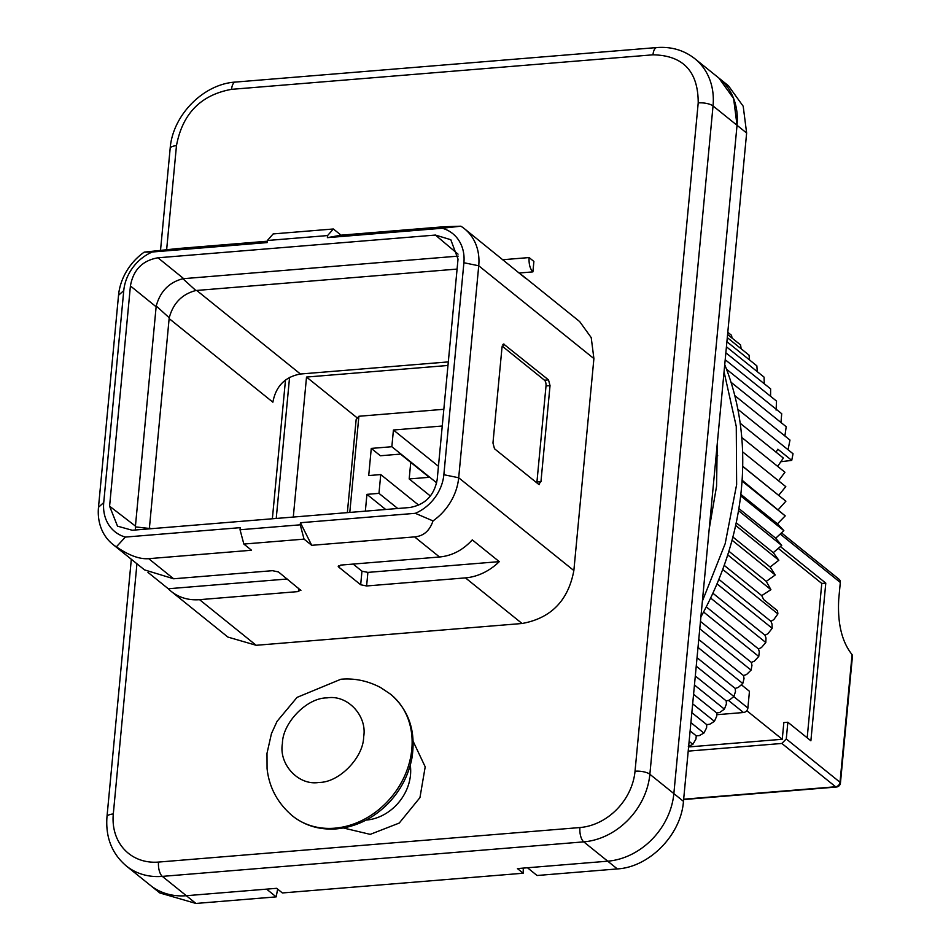 <?xml version="1.0" encoding="UTF-8"?>
<svg xmlns="http://www.w3.org/2000/svg" width="951" height="951" viewBox="0 0 951 951"><rect width="100%" height="100%" fill="white"/><g stroke="black" fill="none" stroke-linecap="round" stroke-linejoin="round"><path stroke-width="1.43" d="M443.832 409.299L358.884 416.265L356.138 419.641L347.353 512.625M442.251 426.012L393.429 430.007L391.848 446.72L371.27 448.408L368.715 475.559L380.745 474.573L378.974 493.367L366.931 494.354L365.35 511.151M385.714 509.486L366.931 494.354M397.756 508.5L378.974 493.367M418.666 505.124L380.745 474.573M430.304 495.958L409.192 478.947L410.749 462.4M409.192 478.947L429.258 477.307L400.466 454.102L380.388 455.755L371.27 448.408M436.664 482.835L391.848 446.72M438.447 466.287L393.429 430.007M741.352 684.768L749.459 691.306L747.89 708.008A4.47 3.721 -51.1 0 1 743.48 712.513L716.745 714.712M780.402 546.552L825.789 583.118L810.882 740.793L787.856 722.237L786.275 738.951L840.018 782.257L852.084 654.645C841.849 641.818 837.403 623.321 838.734 599.166L840.315 582.464A4.47 3.721 -51.1 0 0 839.103 579.314L781.46 532.857M852.084 654.645L852.5 655.536M688.595 746.951L782.257 739.272L746.773 710.682M787.856 722.237L783.838 722.57L782.257 739.272M778.263 548.382L821.783 583.45L807.185 737.821M821.783 583.45L825.789 583.118M683.662 799.209L835.608 786.762L781.865 743.456L688.203 751.124M781.865 743.456L786.275 738.951M289.568 377.345L276.23 518.45M293.288 517.059L306.519 377.06L447.969 365.469M272.366 518.77L285.49 380.008M356.803 417.572L306.519 377.06M277.621 889.114L276.194 896.876L195.93 903.45L159.816 892.965L150.222 885.226A66.998 55.859 -51.1 0 0 186.337 895.711L276.634 888.317L282.388 892.953L523.193 873.232L517.439 868.584L607.737 861.19A66.998 55.859 -51.1 0 0 673.855 793.61L737.037 125.294L733.613 98.512L718.873 78.053L694.872 58.724C684.042 50.225 671.37 46.492 656.868 47.55A11.162 4.826 85.3 0 0 652.98 54.813L231.569 89.335C200.816 94.922 182.449 113.692 176.47 145.658L166.651 249.59M523.276 868.108L523.193 873.232M327.382 237.655L327.584 235.563L267.386 240.496L273.163 233.922L333.373 228.989L341.052 235.17L327.382 237.655L442.274 228.24A41.309 34.45 128.9 0 1 463.898 262.738L443.855 474.715L458.691 477.759L478.733 265.781A52.483 43.758 -51.1 0 0 464.504 228.775L526.034 278.643A52.483 43.758 -51.1 0 0 523.038 275.956L579.67 321.581L591.213 337.605L593.899 358.586L573.857 570.564C568.246 600.604 550.986 618.245 522.063 623.499L256.176 645.289L227.895 637.075L171.263 591.439A52.483 43.758 -51.1 0 0 199.555 599.665L298.388 591.57L298.697 588.253M532.905 271.879L533.891 261.442L529.089 257.566C528.768 264.14 530.04 268.907 532.905 271.879L519.044 273.02M523.038 275.956A52.483 43.758 -51.1 0 0 519.781 273.603M464.504 228.775A52.483 43.758 -51.1 0 0 460.855 226.195L443.891 226.754L341.052 235.17M502.889 344.428L504.363 344.31L502.045 346.937L492.963 443L494.484 448.729L538.635 484.309L540.953 481.67L550.035 385.607L548.501 379.877L503.602 344.036M538.635 484.309L539.395 484.582M433.002 520.91C429.686 530.801 423.54 536.126 414.577 536.887L311.726 545.315L300.433 522.729L415.325 513.314L433.002 520.91A52.483 43.758 128.9 0 0 458.691 477.759L573.857 570.564M465.443 577.875A52.483 43.758 128.9 0 0 499.275 561.637L472.267 539.871C463.018 550.058 452.105 555.776 439.528 557.001L340.696 565.096L338.627 566.998L360.679 584.758L366.61 585.971L465.443 577.875L522.063 623.499M300.433 522.729L300.243 524.821L304.047 539.134L243.848 544.055L251.528 550.249L148.689 558.677C139.702 559.39 128.92 555.443 116.367 546.849A52.483 43.758 -51.1 0 1 112.717 544.269A52.483 43.758 -51.1 0 1 98.488 507.275L118.53 295.286A52.483 43.758 128.9 0 1 144.219 252.134L178.003 248.532L267.314 241.221M112.717 544.269L144.493 569.875L173.641 578.779L272.473 570.683L278.429 571.92L300.908 590.44M300.48 589.691L298.388 591.57M338.651 565.619L338.627 566.998L338.187 566.261M304.047 539.134L311.726 545.315M287.226 579.004L168.279 588.752A52.483 43.758 -51.1 0 0 171.263 591.439M168.279 588.752L147.964 572.383M502.568 259.742L529.089 257.566M442.274 228.24L460.855 226.195M499.275 561.637L367.894 572.395L366.61 585.971M353.142 564.074L361.962 571.182L367.894 572.395M443.855 474.715A41.309 34.45 128.9 0 1 415.325 513.314M116.367 546.849L125.354 537.077L240.234 527.662L240.044 529.755L243.848 544.055M300.243 524.821L240.044 529.755M125.354 537.077A41.309 34.45 128.9 0 1 103.73 502.58L98.488 507.275M144.219 252.134L152.303 252.003A41.309 34.45 128.9 0 0 123.761 290.602L103.73 502.58M152.303 252.003L267.183 242.588L267.386 240.496M333.373 228.989L327.584 235.563M149.331 528.851L169.135 318.585L272.878 402.178C275.861 386.201 285.05 376.822 300.433 374.016L448.313 361.903M130.418 285.954C133.283 269.87 142.46 260.491 157.961 257.792L435.415 235.063L450.798 239.711L458.025 259.112L437.21 479.363C434.345 495.435 425.156 504.826 409.655 507.525L132.213 530.254L117.508 526.153L109.591 506.205L130.418 285.954L156.13 306.781L156.237 305.984C160.184 291.47 169.064 282.376 182.865 278.726L458.144 256.128M156.237 305.984L169.242 317.789L169.135 318.585M169.242 317.789C173.153 303.238 182.033 294.144 195.87 290.519L457.086 269.085M149.331 528.459L135.363 526.89L156.13 306.781M135.363 526.89L135.494 529.98M536.816 482.835A4.47 1.938 85.3 0 0 536.935 482.002L546.017 385.928A4.47 1.938 85.3 0 0 544.495 380.21L502.164 346.105M617.33 868.929L607.737 861.19L527.472 867.764L537.065 875.502L617.33 868.929C649.426 867.157 681.118 834.752 683.46 801.336L746.63 133.021L743.207 106.25L728.466 85.792L718.873 78.053A66.998 55.859 -51.1 0 1 737.037 125.294L713.036 105.953A66.998 55.859 -51.1 0 0 694.872 58.724M131.321 559.259L106.976 816.79C105.454 837.26 111.873 853.629 126.233 865.897L150.222 885.226A66.998 55.859 -51.1 0 0 186.337 895.711L162.336 876.382L583.748 841.861L607.737 861.19A66.998 55.859 -51.1 0 0 673.855 793.61L737.037 125.294L746.63 133.021M276.194 896.876L266.601 889.137L186.337 895.711L195.93 903.45M724.056 371.829L736.264 426.452L736.633 484.582L725.173 543.687L702.373 601.175M709.196 529.041L716.567 486.223L717.244 443.962M700.887 616.937A301.467 251.397 -51.1 0 0 703.574 611.992A301.467 251.397 -51.1 0 0 710.611 598.036A301.467 251.397 -51.1 0 0 717.006 583.843A301.467 251.397 -51.1 0 0 722.712 569.435A301.467 251.397 -51.1 0 0 727.729 554.885A301.467 251.397 -51.1 0 0 732.044 540.204A301.467 251.397 -51.1 0 0 735.646 525.439A301.467 251.397 -51.1 0 0 738.511 510.639A301.467 251.397 -51.1 0 0 740.651 495.84A301.467 251.397 -51.1 0 0 741.435 488.445L742.042 481.075A301.467 251.397 -51.1 0 0 742.695 466.394A301.467 251.397 -51.1 0 0 742.6 451.844A301.467 251.397 -51.1 0 0 741.756 437.436A301.467 251.397 -51.1 0 0 740.175 423.243A301.467 251.397 -51.1 0 0 737.845 409.287A301.467 251.397 -51.1 0 0 734.79 395.604A301.467 251.397 -51.1 0 0 731.01 382.243A301.467 251.397 -51.1 0 0 726.516 369.226A301.467 251.397 -51.1 0 0 724.733 364.649M717.518 448.967L716.757 449.027M717.732 455.767L716.115 455.898M688.334 746.476L692.863 744.348L695.954 739.022L696.251 735.848L690.117 730.903M689.13 741.34L692.863 744.348M696.251 735.848L699.306 735.598L703.883 733.09L706.605 727.8L706.736 724.638L691.841 712.644M690.902 722.629L703.883 733.09M706.736 724.638L709.803 724.222L714.403 721.345L716.757 716.115L716.733 712.977L693.576 694.313M692.673 703.835L714.403 721.345M716.733 712.977L719.812 712.406L724.412 709.137L726.398 703.99L726.219 700.899L695.312 675.983M694.456 684.993L724.412 709.137M726.219 700.899L729.286 700.15L733.887 696.512L735.503 691.472L735.159 688.405L697.035 657.688M696.239 666.175L733.887 696.512M735.159 688.405L738.214 687.502L742.779 683.507L744.039 678.574L743.527 675.567L698.759 639.488M698.01 647.429L742.779 683.507M743.527 675.567L746.559 674.509L751.076 670.134L751.968 665.343L751.314 662.395L700.459 621.419M699.77 628.789L751.076 670.134M751.314 662.395L754.309 661.183L758.755 656.463L759.302 651.815L758.482 648.939L706.26 606.857M703.574 611.992L758.755 656.463M758.482 648.939L761.442 647.572L765.805 642.507L765.995 638.038L765.02 635.232L712.87 593.21M710.611 598.036L765.805 642.507M765.02 635.232L767.933 633.711L772.188 628.302L772.034 624.034L770.916 621.312L718.861 579.361M717.006 583.843L772.188 628.302M770.916 621.312L773.769 619.648L777.894 613.906L777.514 610.744L763.653 599.57L761.739 595.611L724.198 565.358M722.712 569.435L777.894 613.906M761.739 595.611L770.916 589.679L766.28 581.37L728.87 551.235M727.729 554.885L770.916 589.679M766.28 581.37L775.231 574.998L770.132 567.046L732.876 537.018M732.044 540.204L775.231 574.998M770.132 567.046L778.833 560.246L773.282 552.65L736.217 522.777M735.646 525.439L778.833 560.246M773.282 552.65L781.698 545.434L775.719 538.23L738.856 508.535M738.511 510.639L781.698 545.434M775.719 538.23L783.838 530.634L777.442 523.835L740.817 494.33M740.651 495.84L783.838 530.634M777.442 523.835L785.229 515.882L742.101 480.219M742.042 481.075L785.229 515.882M778.441 509.498L785.883 501.201L742.695 466.252M742.695 466.394L785.883 501.201M778.703 495.269L785.788 486.639L742.6 451.844M778.536 480.79L784.944 472.243L741.756 437.436M777.668 466.37L783.362 458.049L740.175 423.243M776.04 452.141L777.859 449.205L791.731 460.379L793.039 453.758L737.845 409.287M788.046 449.728L789.984 440.075L734.79 395.604M784.896 435.974L786.204 426.714L731.01 382.243M780.961 422.613L781.71 413.697L726.516 369.226M776.099 410.095L776.515 401.072L725.197 359.728M770.572 396.294L770.631 388.876L725.863 352.797M764.283 383.752L764.069 377.131L726.421 346.794M757.269 371.639L756.865 365.862L726.909 341.718M749.543 359.965L749.019 355.127L727.289 337.617M741.138 348.767L740.567 344.94L727.586 334.479M732.044 338.069L731.533 335.323L727.788 332.303M780.842 461.734L791.731 460.379M358.884 416.265L349.79 512.434M743.48 712.513L728.395 700.364M840.315 582.464L780.212 534.034M747.89 708.008L733.744 696.619M683.626 799.553L836.369 787.036A4.47 1.938 85.3 0 1 835.608 786.762A4.47 3.721 -51.1 0 0 840.018 782.257A4.47 1.533 5.4 0 1 840.446 783.006L852.512 655.465M683.46 801.336L649.866 774.269L713.036 105.953A11.162 3.828 5.4 0 0 698.212 102.91C698.236 71.444 683.163 55.408 652.98 54.813M106.976 816.79A11.162 3.828 5.4 0 1 113.3 813.973A55.824 46.551 -51.1 0 0 158.532 862.07L579.932 827.548A11.162 4.826 85.3 0 0 583.748 841.861A66.998 55.859 -51.1 0 0 649.866 774.269A11.162 3.828 -174.6 0 0 635.03 771.225L698.212 102.91M158.532 862.07A11.162 4.826 85.3 0 0 162.336 876.382A66.998 55.859 -51.1 0 1 126.233 865.897M579.932 827.548A55.824 46.551 -51.1 0 0 635.03 771.225M136.944 563.788L113.3 813.973M413.174 741.364L425.204 766.839L419.95 797.616L399.242 823.055L370.212 834.372L343.37 827.976M176.47 145.658A11.162 3.828 -174.6 0 0 170.158 148.475L160.529 250.232M231.569 89.335A11.162 4.826 -94.7 0 1 235.456 82.071C203.312 83.961 172.559 115.356 170.158 148.475M593.899 358.586L478.733 265.781L463.898 262.738M414.577 536.887L439.528 557.001M173.641 578.779L148.689 558.677M256.176 645.289L199.555 599.665M410.285 765.198A44.661 37.244 128.9 0 1 366.408 820.059A44.661 37.244 128.9 0 1 366.052 820.083M361.962 571.182L360.679 584.758M123.761 290.602L118.53 295.286M149.378 527.639L150.733 528.732M196.691 290.424L300.433 374.016M183.674 278.619L157.961 257.792M435.415 235.063L458.037 254.143M109.591 506.205L135.399 526.069M195.87 290.519L182.865 278.726M390.599 694.23A78.16 65.179 128.9 0 1 411.795 749.34A78.16 65.179 128.9 0 1 334.657 828.19A78.16 65.179 128.9 0 1 292.516 815.946C305.057 825.789 319.738 830.092 336.547 828.868C355.888 826.99 372.982 818.621 387.853 803.785C400.478 790.709 408.49 775.552 411.878 758.327C416.169 731.664 409.073 710.302 390.599 694.23L380.59 687.537C367.752 680.809 354.509 678.039 340.874 679.252L297.057 697.38L277.062 721.345L271.451 733.601L266.993 753.347L267.065 768.503C269.085 787.404 277.573 803.215 292.516 815.946M327.037 697.891C347.65 694.373 367.455 716.127 363.651 736.835C363.567 757.234 339.305 782.602 319.037 782.435C298.424 785.954 278.631 764.2 282.423 743.492C282.506 723.081 306.769 697.713 327.037 697.891M544.495 380.21L548.501 379.877M546.017 385.928L550.035 385.607M536.935 482.002L540.953 481.67M836.369 787.036A4.47 4.47 0 0 0 840.446 783.006M656.868 47.55L235.456 82.071"/></g></svg>
